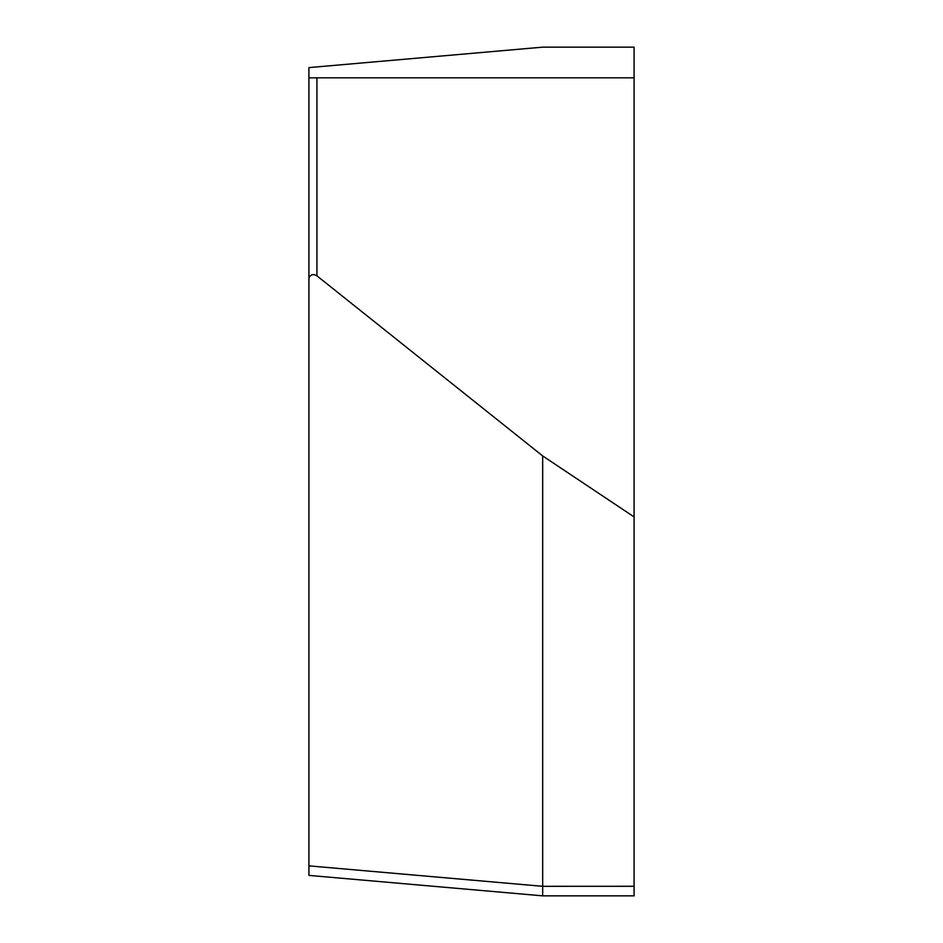<?xml version="1.0" encoding="UTF-8"?>
<svg xmlns="http://www.w3.org/2000/svg" width="943" height="943" viewBox="0 0 943 943"><rect width="100%" height="100%" fill="white"/><g stroke="black" fill="none" stroke-linecap="round" stroke-linejoin="round"><path stroke-width="1.41" d="M634.085 77.821L634.085 47.15L542.673 47.15L308.915 67.601L308.915 77.821L634.085 77.821L634.085 895.85L542.673 895.85L308.915 875.399L308.915 77.821L316.931 77.821L316.931 275.827L313.936 274.566L311.65 274.837L309.457 276.712L308.915 278.869M634.085 47.15L542.673 47.15L308.915 67.601M308.915 159.379L308.915 783.621M634.085 516.917L542.673 455.929L316.931 275.827M542.673 895.85L542.673 455.929M308.915 865.863L542.673 886.314L634.085 886.279"/></g></svg>

